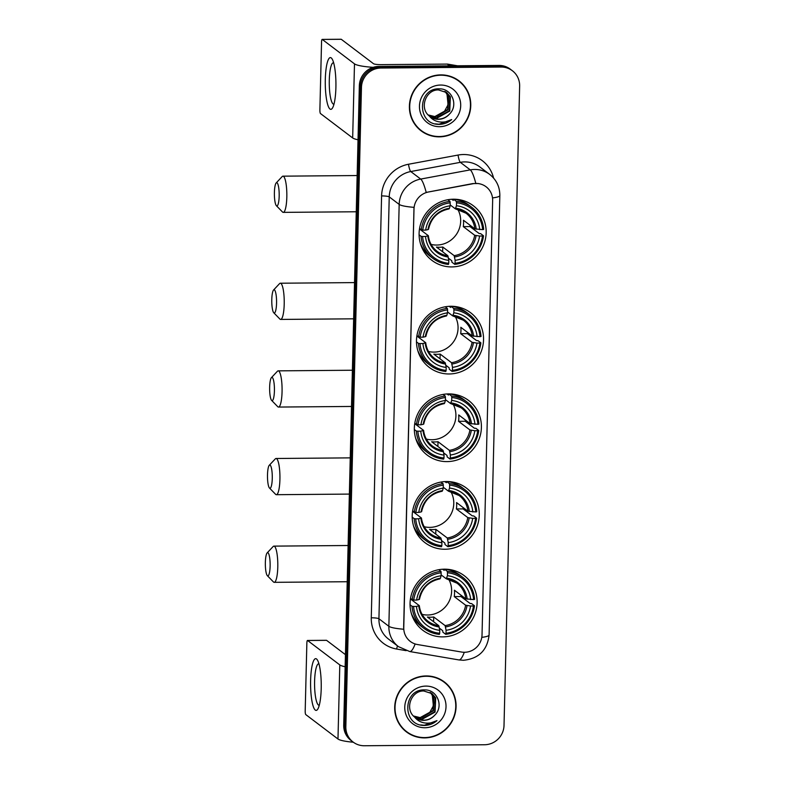 <?xml version="1.0" encoding="UTF-8"?>
<svg xmlns="http://www.w3.org/2000/svg" width="785" height="785" viewBox="0 0 785 785"><rect width="100%" height="100%" fill="white"/><g stroke="black" fill="none" stroke-linecap="round" stroke-linejoin="round"><path stroke-width="1.18" d="M444.418 569.174A34.275 33.117 127.2 0 0 412.017 592.636A34.275 33.117 127.2 0 0 422.889 630.335A34.275 33.117 127.2 0 0 442.76 636.88A34.275 33.117 127.2 0 0 475.161 613.419A34.275 33.117 127.2 0 0 464.288 575.719A34.275 33.117 127.2 0 0 444.418 569.174M450.845 306.268A34.275 33.117 127.2 0 0 418.444 329.729A34.275 33.117 127.2 0 0 429.307 367.429A34.275 33.117 127.2 0 0 449.187 373.974A34.275 33.117 127.2 0 0 481.578 350.512A34.275 33.117 127.2 0 0 470.715 312.813A34.275 33.117 127.2 0 0 450.845 306.268L450.6 307.416L449.167 306.327M448.696 393.903A34.275 33.117 127.2 0 0 416.305 417.365A34.275 33.117 127.2 0 0 427.168 455.064A34.275 33.117 127.2 0 0 447.048 461.609A34.275 33.117 127.2 0 0 479.439 438.148A34.275 33.117 127.2 0 0 468.576 400.448A34.275 33.117 127.2 0 0 448.696 393.903M446.557 481.539A34.275 33.117 127.2 0 0 414.166 505A34.275 33.117 127.2 0 0 425.028 542.7A34.275 33.117 127.2 0 0 444.899 549.245A34.275 33.117 127.2 0 0 477.3 525.783A34.275 33.117 127.2 0 0 466.437 488.084A34.275 33.117 127.2 0 0 446.557 481.539M453.455 199.213A34.275 33.117 127.2 0 0 421.064 222.675A34.275 33.117 127.2 0 0 431.927 260.375A34.275 33.117 127.2 0 0 451.807 266.92A34.275 33.117 127.2 0 0 484.198 243.458A34.275 33.117 127.2 0 0 473.335 205.758A34.275 33.117 127.2 0 0 453.455 199.213M475.985 183.445A17.456 16.868 127.2 0 0 473.012 183.729L428.531 191.982A17.456 16.868 127.2 0 0 413.999 209.085L403.765 627.666A17.456 16.868 127.2 0 0 410.3 641.433A17.456 16.868 127.2 0 0 417.473 644.534L461.56 652.041A17.456 16.868 127.2 0 0 482.029 634.888L492.646 200.548A17.456 16.868 127.2 0 0 486.111 186.781A17.456 16.868 127.2 0 0 475.985 183.445M440.846 74.889A31.361 30.311 127.2 0 0 411.193 96.359A31.361 30.311 127.2 0 0 421.143 130.859A31.361 30.311 127.2 0 0 439.325 136.845A31.361 30.311 127.2 0 0 468.969 115.375A31.361 30.311 127.2 0 0 459.029 80.875A31.361 30.311 127.2 0 0 440.846 74.889M420.613 130.447A31.361 30.311 127.2 0 0 426.883 133.901M426.157 675.944A31.361 30.311 127.2 0 0 396.503 697.414A31.361 30.311 127.2 0 0 406.453 731.914A31.361 30.311 127.2 0 0 424.636 737.9A31.361 30.311 127.2 0 0 454.279 716.43A31.361 30.311 127.2 0 0 444.339 681.929A31.361 30.311 127.2 0 0 426.157 675.944M405.923 731.512A31.361 30.311 127.2 0 0 412.194 734.966M403.765 627.666L403.686 629.227A22.628 3.474 -178.6 0 1 388.86 626.293L399.173 204.404A25.866 24.992 -52.8 0 1 420.701 179.068A22.628 3.994 79.5 0 1 426.196 192.404L472.815 183.582L478.399 183.533M512.379 70.748L510.26 69.139A19.399 18.742 127.2 0 0 499.005 65.44L378.792 66.44A19.399 18.742 127.2 0 0 359.344 85.761L343.722 725.144L344.782 725.939A19.399 18.742 127.2 0 0 352.043 741.246A19.399 18.742 127.2 0 1 344.782 725.939L360.403 86.566L344.782 725.939L345.842 726.743A19.399 18.742 127.2 0 0 353.103 742.051A19.399 18.742 127.2 0 0 364.348 745.75L484.561 744.749A19.399 18.742 127.2 0 0 504.019 725.428L519.641 86.046A19.399 18.742 127.2 0 0 512.379 70.748A19.399 18.742 127.2 0 0 501.124 67.039L380.911 68.04A19.399 18.742 127.2 0 0 361.463 87.361L345.842 726.743M378.792 66.44L379.852 67.245A19.399 18.742 127.2 0 0 360.403 86.566A19.399 18.742 127.2 0 1 379.852 67.245L500.065 66.234L379.852 67.245L380.911 68.04M511.32 69.944A19.399 18.742 127.2 0 0 500.065 66.234A19.399 18.742 127.2 0 1 511.32 69.944M403.637 627.568L413.999 207.338A22.628 3.474 1.4 0 1 399.173 204.404L389.232 196.878L378.929 618.757A25.866 24.992 127.2 0 0 388.604 639.157L398.545 646.693A25.866 24.992 -52.8 0 1 388.86 626.293L378.929 618.757A6.466 0.991 1.4 0 0 371.276 617.805L381.588 195.926A32.332 31.243 -52.8 0 1 408.494 164.251L458.057 155.057A32.332 31.243 -52.8 0 1 493.569 178.038M448.824 686.639A31.361 30.311 127.2 0 0 443.81 681.537M463.513 85.585A31.361 30.311 127.2 0 0 458.499 80.482M343.722 725.144A19.399 18.742 127.2 0 0 350.983 740.441L353.103 742.051M458.832 81.14A31.037 29.997 127.2 0 0 440.836 75.213A31.037 29.997 127.2 0 0 411.497 96.457A31.037 29.997 127.2 0 0 421.339 130.604A31.037 29.997 127.2 0 0 439.335 136.531A31.037 29.997 127.2 0 0 468.674 115.277A31.037 29.997 127.2 0 0 458.832 81.14L457.773 80.335A31.037 29.997 127.2 0 0 452.229 77.028M445.9 91.992L448.706 95.564L448.068 109.782L435.233 116.886L428.355 115.12M445.674 91.845L448.284 95.24L447.646 109.468L434.811 116.572L428.178 114.924M429.307 116.003A14.611 14.12 127.2 0 0 429.935 116.514A14.611 14.12 127.2 0 0 438.403 119.3A14.611 14.12 127.2 0 0 449.334 114.227C458.882 105.396 451.856 88.509 439.541 88.862C417.698 87.557 416.413 123.834 438.138 124.354L439.207 124.383C443.898 124.285 448.058 122.676 451.679 119.555C447.646 121.822 443.348 122.568 438.805 121.793C434.939 121.047 431.77 119.124 429.307 116.003C419.023 108.261 425.813 89.451 438.462 89.932L446.763 92.591L450.384 96.84L449.756 111.058L436.911 118.162L429.13 115.856M446.547 92.434L449.962 96.516L449.334 110.744L436.489 117.848L428.934 115.68M449.334 114.227C446.204 117.456 442.485 119.084 438.177 119.124L429.729 116.357M440.591 85.045A21.077 20.371 127.2 0 0 419.455 106.044A21.077 20.371 127.2 0 0 439.58 126.689A21.077 20.371 127.2 0 0 460.707 105.7A21.077 20.371 127.2 0 0 440.591 85.045M444.977 91.453L447.018 94.288L448.068 104.739A14.611 14.12 127.2 0 0 444.82 91.374M448.068 104.739L444.065 112.078L436.823 116.308M415.599 125.345A31.037 29.997 127.2 0 0 420.279 129.8L421.339 130.604M451.679 119.555L439.011 124.236L435.332 123.863M325.304 79.471A25.866 5.328 89.5 0 1 332.349 59.385A25.866 5.328 89.5 0 1 335.901 87.508A25.866 5.328 89.5 0 1 332.752 107.545A25.866 5.328 89.5 0 1 327.433 103.669A25.866 5.328 89.5 0 1 325.304 79.471M333.645 62.82A20.695 4.268 -90.5 0 0 333.35 62.771A20.695 4.268 -90.5 0 0 329.288 80.247A20.695 4.268 -90.5 0 0 333.694 104.15A20.695 4.268 -90.5 0 0 333.988 104.101M373.189 67.333A25.866 3.974 -178.6 0 1 354.486 63.86L322.292 39.446A3.228 0.667 -90.5 0 0 322.184 39.407A3.228 0.667 -90.5 0 0 321.546 42.135L319.887 109.841A3.228 0.667 -90.5 0 0 320.476 113.54L352.671 137.954L354.486 63.86M358.029 139.789A25.866 3.974 -178.6 0 1 352.671 137.954M341.063 39.289A3.228 0.667 89.5 0 1 341.161 39.25A3.228 0.667 89.5 0 1 341.269 39.289L373.464 63.693A6.466 0.991 1.4 0 0 381.117 64.645L447.273 64.095A3.228 3.12 -52.8 0 1 447.823 64.144L457.449 65.783M444.143 682.194A31.037 29.997 127.2 0 0 426.147 676.268A31.037 29.997 127.2 0 0 396.808 697.512A31.037 29.997 127.2 0 0 406.65 731.659A31.037 29.997 127.2 0 0 424.646 737.586A31.037 29.997 127.2 0 0 453.985 716.332A31.037 29.997 127.2 0 0 444.143 682.194L443.083 681.39A31.037 29.997 127.2 0 0 437.539 678.083M431.21 693.047L434.017 696.619L433.379 710.837L420.544 717.951L413.666 716.175M430.985 692.91L433.595 696.295L432.957 710.523L420.122 717.627L413.489 715.989M414.617 717.058A14.611 14.12 127.2 0 0 415.245 717.568A14.611 14.12 127.2 0 0 423.714 720.355A14.611 14.12 127.2 0 0 434.645 715.282C444.192 706.451 437.166 689.564 424.852 689.917C403.009 688.622 401.724 724.889 423.449 725.418L424.518 725.438C429.209 725.34 433.369 723.731 436.99 720.61C432.957 722.877 428.659 723.623 424.116 722.848C420.25 722.102 417.08 720.179 414.617 717.058C404.334 709.326 411.124 690.506 423.772 690.986L432.074 693.646L435.695 697.894L435.067 712.113L422.222 719.227L414.441 716.911M431.858 693.489L435.273 697.571L434.645 711.799L421.8 718.903L414.245 716.734M434.645 715.282C431.514 718.51 427.796 720.149 423.488 720.179L415.039 717.411M425.902 686.1A21.077 20.371 127.2 0 0 404.766 707.099A21.077 20.371 127.2 0 0 424.891 727.744A21.077 20.371 127.2 0 0 446.017 706.755A21.077 20.371 127.2 0 0 425.902 686.1M430.288 692.507L432.329 695.343L433.379 705.803A14.611 14.12 127.2 0 0 430.131 692.429M433.379 705.803L429.375 713.133L422.134 717.362M400.909 726.41A31.037 29.997 127.2 0 0 405.59 730.855L406.65 731.659M436.99 720.61L424.322 725.291L420.642 724.918M274.397 192.511A11.638 2.404 -90.5 0 0 276.379 205.699A11.638 2.404 -90.5 0 0 279.175 196.132A11.638 2.404 -90.5 0 0 276.183 182.944A11.638 2.404 -90.5 0 0 274.397 192.511M276.183 182.944L282.178 176.576A18.104 3.729 89.5 0 1 282.963 176.164A18.104 3.729 89.5 0 1 286.819 197.084A18.104 3.729 89.5 0 1 283.267 212.372A18.104 3.729 89.5 0 1 282.472 211.97L276.379 205.699M431.112 244.41A23.923 23.118 127.2 0 0 436.686 245.048A23.923 23.118 127.2 0 0 457.292 232.988A23.923 23.118 127.2 0 0 457.743 209.291M422.605 236.511L421.064 236.324A32.067 30.998 127.2 0 0 432.986 258.422A32.067 30.998 127.2 0 0 448.431 264.417L448.726 263.328A30.782 29.742 127.2 0 1 422.605 236.511L425.529 236.491A27.809 26.867 127.2 0 0 448.804 260.375L447.823 255.704L436.44 247.069A23.923 23.118 127.2 0 0 439.6 247.255A23.923 23.118 127.2 0 0 442.769 247.02L454.152 255.645L455.123 260.326A27.809 26.867 127.2 0 0 479.576 236.04L482.5 236.01A30.782 29.742 127.2 0 1 455.055 263.279L454.76 264.359A32.067 30.998 127.2 0 0 483.511 235.804L482.5 236.01M419.484 228.975L428.286 235.647L425.529 236.491M451.787 199.272L453.22 200.361L453.465 199.174M453.524 199.213L456.301 201.323L456.536 202.805A30.782 29.742 127.2 0 1 482.657 229.622L474.837 228.867L463.444 220.242A23.923 23.118 -52.8 0 1 463.297 226.63L469.979 226.571A30.713 29.683 127.2 0 0 470.127 225.295M469.979 226.571L479.125 233.498L480.675 233.655L483.511 235.804M454.76 264.359L451.924 262.21L451.748 260.698L448.461 258.216M420.377 243.419A32.067 30.998 127.2 0 0 430.151 256.273L432.986 258.422M421.064 236.324L419.092 234.823M419.533 228.651L422.762 230.123A30.782 29.742 127.2 0 1 450.207 202.854L449.972 201.372A32.067 30.998 127.2 0 0 421.221 229.936M449.972 201.372L447.823 199.743M455.055 263.279L455.123 260.326M448.804 260.375L448.726 263.328M450.207 202.854L450.129 205.817A27.809 26.867 127.2 0 0 425.686 230.103L422.762 230.123M479.576 236.04L474.68 235.255L463.297 226.63M425.686 230.103L427.982 229.622A24.875 24.031 127.2 0 1 449.462 208.28L450.129 205.817M428.286 235.647L427.825 236.01A24.875 24.031 127.2 0 0 448.274 256.999M482.657 229.622L483.668 229.416A32.067 30.998 127.2 0 0 471.746 207.309L468.91 205.16A32.067 30.998 127.2 0 0 453.887 199.213M471.746 207.309A32.067 30.998 127.2 0 0 456.301 201.323M479.733 229.652A27.809 26.867 127.2 0 0 456.458 205.758L456.536 202.805M456.458 205.758L455.3 208.81L450.158 204.914M476.24 229.22A24.875 24.031 127.2 0 0 455.791 208.221L455.3 208.81M442.652 251.779L442.769 247.02M271.787 299.566A11.638 2.404 -90.5 0 0 273.759 312.754A11.638 2.404 -90.5 0 0 276.555 303.187A11.638 2.404 -90.5 0 0 273.572 289.999A11.638 2.404 -90.5 0 0 271.787 299.566M273.572 289.999L279.558 283.63A18.104 3.729 89.5 0 1 280.343 283.218A18.104 3.729 89.5 0 1 284.209 304.129A18.104 3.729 89.5 0 1 280.647 319.426A18.104 3.729 89.5 0 1 279.862 319.024L273.759 312.754M428.492 351.464A23.923 23.118 127.2 0 0 434.066 352.102A23.923 23.118 127.2 0 0 454.672 340.042A23.923 23.118 127.2 0 0 455.123 316.335M419.985 343.565L418.444 343.379A32.067 30.998 127.2 0 0 430.376 365.476A32.067 30.998 127.2 0 0 445.811 371.472L446.115 370.383A30.782 29.742 127.2 0 1 419.985 343.565L422.919 343.536A27.809 26.867 127.2 0 0 446.184 367.429L445.213 362.758L433.82 354.123A23.923 23.118 127.2 0 0 436.98 354.31A23.923 23.118 127.2 0 0 440.149 354.074L451.532 362.699L452.513 367.37A27.809 26.867 127.2 0 0 476.956 343.094L479.89 343.065A30.782 29.742 127.2 0 1 452.435 370.334L452.14 371.413A32.067 30.998 127.2 0 0 480.891 342.859L479.89 343.065M416.864 336.029L425.676 342.702L422.919 343.536M450.904 306.268L453.681 308.377L453.916 309.859A30.782 29.742 127.2 0 1 480.037 336.677L472.217 335.921L460.834 327.296A23.923 23.118 -52.8 0 1 460.677 333.684L467.369 333.625A30.713 29.683 127.2 0 0 467.507 332.349M467.369 333.625L476.515 340.553L478.055 340.7L480.891 342.859M452.14 371.413L449.305 369.264L449.128 367.753L445.841 365.27M417.757 350.473A32.067 30.998 127.2 0 0 427.54 363.327L430.376 365.476M418.444 343.379L416.482 341.877M416.923 335.705L420.142 337.177A30.782 29.742 127.2 0 1 447.587 309.908L447.352 308.426A32.067 30.998 127.2 0 0 418.601 336.991M447.352 308.426L445.203 306.798M452.435 370.334L452.513 367.37M446.184 367.429L446.115 370.383M447.587 309.908L447.519 312.872A27.809 26.867 127.2 0 0 423.066 337.158L420.142 337.177M476.956 343.094L472.06 342.309L460.677 333.684M423.066 337.158L425.362 336.677A24.875 24.031 127.2 0 1 446.842 315.334L447.519 312.872M425.676 342.702L425.205 343.065A24.875 24.031 127.2 0 0 445.654 364.054M480.037 336.677L481.048 336.471A32.067 30.998 127.2 0 0 469.126 314.363L466.29 312.214A32.067 30.998 127.2 0 0 451.267 306.268M469.126 314.363A32.067 30.998 127.2 0 0 453.681 308.377M477.113 336.706A27.809 26.867 127.2 0 0 453.848 312.813L453.916 309.859M453.848 312.813L452.68 315.864L447.538 311.969M473.62 336.274A24.875 24.031 127.2 0 0 453.171 315.276L452.68 315.864M440.032 358.833L440.149 354.074M269.647 387.201A11.638 2.404 -90.5 0 0 271.62 400.389A11.638 2.404 -90.5 0 0 274.416 390.822A11.638 2.404 -90.5 0 0 271.424 377.634A11.638 2.404 -90.5 0 0 269.647 387.201M271.424 377.634L277.419 371.266A18.104 3.729 89.5 0 1 278.204 370.854A18.104 3.729 89.5 0 1 282.06 391.764A18.104 3.729 89.5 0 1 278.508 407.062A18.104 3.729 89.5 0 1 277.713 406.659L271.62 400.389M426.353 439.1A23.923 23.118 127.2 0 0 431.927 439.737A23.923 23.118 127.2 0 0 452.533 427.678A23.923 23.118 127.2 0 0 452.984 403.971M417.846 431.2L416.305 431.014A32.067 30.998 127.2 0 0 428.227 453.112A32.067 30.998 127.2 0 0 443.672 459.107L443.967 458.018A30.782 29.742 127.2 0 1 417.846 431.2L420.77 431.171A27.809 26.867 127.2 0 0 444.045 455.064L443.064 450.394L431.681 441.759A23.923 23.118 127.2 0 0 434.841 441.945A23.923 23.118 127.2 0 0 438.01 441.71L449.393 450.335L450.364 455.006A27.809 26.867 127.2 0 0 474.817 430.729L477.741 430.7A30.782 29.742 127.2 0 1 450.296 457.969L450.001 459.048A32.067 30.998 127.2 0 0 478.752 430.494L477.741 430.7M414.725 423.664L423.527 430.337L420.77 431.171M447.028 393.962L448.461 395.051L448.706 393.864M448.765 393.903L451.542 396.013L451.777 397.495A30.782 29.742 127.2 0 1 477.898 424.312L470.078 423.557L458.695 414.931A23.923 23.118 -52.8 0 1 458.538 421.319L465.23 421.26A30.713 29.683 127.2 0 0 465.368 419.985M465.23 421.26L474.366 428.188L475.916 428.335L478.752 430.494M450.001 459.048L447.165 456.899L446.989 455.388L443.702 452.906M415.618 438.108A32.067 30.998 127.2 0 0 425.401 450.963L428.227 453.112M416.305 431.014L414.333 429.513M414.774 423.341L418.003 424.813A30.782 29.742 127.2 0 1 445.448 397.544L445.213 396.062A32.067 30.998 127.2 0 0 416.462 424.626M445.213 396.062L443.064 394.433M450.296 457.969L450.364 455.006M444.045 455.064L443.967 458.018M445.448 397.544L445.38 400.507A27.809 26.867 127.2 0 0 420.927 424.793L418.003 424.813M474.817 430.729L469.921 429.945L458.538 421.319M420.927 424.793L423.223 424.312A24.875 24.031 127.2 0 1 444.702 402.97L445.38 400.507M423.527 430.337L423.066 430.7A24.875 24.031 127.2 0 0 443.515 451.689M477.898 424.312L478.909 424.106A32.067 30.998 127.2 0 0 466.987 401.998L464.151 399.85A32.067 30.998 127.2 0 0 449.128 393.903M466.987 401.998A32.067 30.998 127.2 0 0 451.542 396.013M474.974 424.342A27.809 26.867 127.2 0 0 451.699 400.448L451.777 397.495M451.699 400.448L450.541 403.5L445.399 399.604M471.481 423.91A24.875 24.031 127.2 0 0 451.032 402.911L450.541 403.5M437.893 446.469L438.01 441.71M267.499 474.837A11.638 2.404 -90.5 0 0 269.471 488.025A11.638 2.404 -90.5 0 0 272.267 478.457A11.638 2.404 -90.5 0 0 269.284 465.269A11.638 2.404 -90.5 0 0 267.499 474.837M269.284 465.269L275.28 458.901A18.104 3.729 89.5 0 1 276.065 458.489A18.104 3.729 89.5 0 1 279.921 479.399A18.104 3.729 89.5 0 1 276.359 494.697A18.104 3.729 89.5 0 1 275.574 494.295L269.471 488.025M424.214 526.735A23.923 23.118 127.2 0 0 429.787 527.373A23.923 23.118 127.2 0 0 450.394 515.313A23.923 23.118 127.2 0 0 450.845 491.606M415.707 518.836L414.166 518.649A32.067 30.998 127.2 0 0 426.088 540.747A32.067 30.998 127.2 0 0 441.533 546.743L441.827 545.654A30.782 29.742 127.2 0 1 415.707 518.836L418.631 518.807A27.809 26.867 127.2 0 0 441.896 542.7L440.925 538.029L429.542 529.394A23.923 23.118 127.2 0 0 432.702 529.581A23.923 23.118 127.2 0 0 435.871 529.345L447.254 537.97L448.225 542.641A27.809 26.867 127.2 0 0 472.678 518.365L475.602 518.336A30.782 29.742 127.2 0 1 448.156 545.604L447.862 546.684A32.067 30.998 127.2 0 0 476.613 518.129L475.602 518.336M412.586 511.3L421.388 517.972L418.631 518.807M444.879 481.597L446.322 482.687L446.567 481.499M446.626 481.539L449.403 483.648L449.628 485.13A30.782 29.742 127.2 0 1 475.759 511.948L467.938 511.192L456.546 502.567A23.923 23.118 -52.8 0 1 456.389 508.955L463.081 508.896A30.713 29.683 127.2 0 0 463.219 507.62M463.081 508.896L472.227 515.823L473.777 515.971L476.613 518.129M447.862 546.684L445.026 544.535L444.84 543.024L441.562 540.541M413.469 525.744A32.067 30.998 127.2 0 0 423.252 538.598L426.088 540.747M414.166 518.649L412.194 517.148M412.635 510.976L415.864 512.448A30.782 29.742 127.2 0 1 443.309 485.179L443.074 483.697A32.067 30.998 127.2 0 0 414.323 512.262M443.074 483.697L440.925 482.068M448.156 545.604L448.225 542.641M441.896 542.7L441.827 545.654M443.309 485.179L443.231 488.142A27.809 26.867 127.2 0 0 418.788 512.428L415.864 512.448M472.678 518.365L467.781 517.58L456.389 508.955M418.788 512.428L421.074 511.948A24.875 24.031 127.2 0 1 442.563 490.605L443.231 488.142M421.388 517.972L420.917 518.336A24.875 24.031 127.2 0 0 441.366 539.324M475.759 511.948L476.77 511.741A32.067 30.998 127.2 0 0 464.838 489.634L462.002 487.485A32.067 30.998 127.2 0 0 446.989 481.539M464.838 489.634A32.067 30.998 127.2 0 0 449.403 483.648M472.835 511.977A27.809 26.867 127.2 0 0 449.56 488.084L449.628 485.13M449.56 488.084L448.402 491.135L443.26 487.24M469.342 511.545A24.875 24.031 127.2 0 0 448.892 490.546L448.402 491.135M435.753 534.104L435.871 529.345M265.359 562.472A11.638 2.404 -90.5 0 0 267.332 575.66A11.638 2.404 -90.5 0 0 270.128 566.083A11.638 2.404 -90.5 0 0 267.145 552.905A11.638 2.404 -90.5 0 0 265.359 562.472M267.145 552.905L273.141 546.537A18.104 3.729 89.5 0 1 273.916 546.124A18.104 3.729 89.5 0 1 277.782 567.035A18.104 3.729 89.5 0 1 274.22 582.333A18.104 3.729 89.5 0 1 273.435 581.93L267.332 575.66M422.075 614.37A23.923 23.118 127.2 0 0 427.639 615.008A23.923 23.118 127.2 0 0 448.245 602.949A23.923 23.118 127.2 0 0 448.706 579.242M413.558 606.471L412.027 606.285A32.067 30.998 127.2 0 0 423.949 628.383A32.067 30.998 127.2 0 0 439.394 634.378L439.688 633.289A30.782 29.742 127.2 0 1 413.558 606.471L416.492 606.442A27.809 26.867 127.2 0 0 439.757 630.335L438.786 625.665L427.403 617.03A23.923 23.118 127.2 0 0 430.553 617.216A23.923 23.118 127.2 0 0 433.722 616.981L445.115 625.606L446.086 630.277A27.809 26.867 127.2 0 0 470.529 606L473.463 605.971A30.782 29.742 127.2 0 1 446.017 633.24L445.713 634.319A32.067 30.998 127.2 0 0 474.464 605.765L473.463 605.971M410.447 598.935L419.249 605.608L416.492 606.442M442.74 569.233L444.173 570.322L444.418 569.135M444.477 569.174L447.254 571.284L447.489 572.765A30.782 29.742 127.2 0 1 473.62 599.583L465.79 598.827L454.407 590.202A23.923 23.118 -52.8 0 1 454.25 596.59L460.942 596.531A30.713 29.683 127.2 0 0 461.08 595.256M460.942 596.531L470.087 603.459L471.628 603.606L474.464 605.765M445.713 634.319L442.877 632.17L442.701 630.659L439.423 628.177M411.33 613.379A32.067 30.998 127.2 0 0 421.113 626.234L423.949 628.383M412.027 606.285L410.055 604.784M410.496 598.612L413.715 600.083A30.782 29.742 127.2 0 1 441.16 572.814L440.935 571.333A32.067 30.998 127.2 0 0 412.184 599.897M440.935 571.333L438.776 569.704M446.017 633.24L446.086 630.277M439.757 630.335L439.688 633.289M441.16 572.814L441.091 575.778A27.809 26.867 127.2 0 0 416.649 600.064L413.715 600.083M470.529 606L465.633 605.215L454.25 596.59M416.649 600.064L418.935 599.583A24.875 24.031 127.2 0 1 440.424 578.241L441.091 575.778M419.249 605.608L418.778 605.971A24.875 24.031 127.2 0 0 439.227 626.96M473.62 599.583L474.621 599.377A32.067 30.998 127.2 0 0 462.699 577.269L459.863 575.12A32.067 30.998 127.2 0 0 444.85 569.174M462.699 577.269A32.067 30.998 127.2 0 0 447.254 571.284M470.686 599.612A27.809 26.867 127.2 0 0 447.421 575.719L447.489 572.765M447.421 575.719L446.253 578.771L441.111 574.875M467.193 599.181A24.875 24.031 127.2 0 0 446.743 578.182L446.253 578.771M433.605 621.74L433.722 616.981M310.615 680.526A25.866 5.328 89.5 0 1 317.66 660.45A25.866 5.328 89.5 0 1 321.212 688.563A25.866 5.328 89.5 0 1 318.062 708.61A25.866 5.328 89.5 0 1 312.744 704.724A25.866 5.328 89.5 0 1 310.615 680.526M318.955 663.874A20.695 4.268 -90.5 0 0 318.661 663.825A20.695 4.268 -90.5 0 0 314.599 681.302A20.695 4.268 -90.5 0 0 319.004 705.205A20.695 4.268 -90.5 0 0 319.299 705.156M345.145 666.75A25.866 3.974 -178.6 0 1 339.797 664.915L307.592 640.501A3.228 0.667 -90.5 0 0 307.494 640.462A3.228 0.667 -90.5 0 0 306.857 643.2L305.198 710.906A3.228 0.667 -90.5 0 0 305.787 714.595L337.982 739.009L339.797 664.915M353.348 742.227A25.866 3.974 -178.6 0 1 337.982 739.009M326.374 640.344A3.228 0.667 89.5 0 1 326.472 640.305A3.228 0.667 89.5 0 1 326.58 640.344L345.439 654.651M408.494 164.251A6.466 1.138 -100.5 0 0 410.761 171.542L420.701 179.068L470.264 169.874A25.866 24.992 -52.8 0 1 474.67 169.452A25.866 24.992 -52.8 0 1 489.673 174.388L479.733 166.852A25.866 24.992 127.2 0 0 464.74 161.916A25.866 24.992 127.2 0 0 460.334 162.338L410.761 171.542A25.866 24.992 127.2 0 0 389.232 196.878A6.466 0.991 1.4 0 0 381.588 195.926M475.788 183.327A22.628 3.994 79.5 0 0 470.264 169.874L460.334 162.338A6.466 1.138 -100.5 0 1 458.057 155.057M481.794 637.351A22.628 3.474 1.4 0 0 489.094 634.986L499.839 195.524A22.628 3.474 -178.6 0 1 492.509 197.898M415.137 643.955A22.628 5.201 99.7 0 1 409.741 651.54L398.545 646.693M464.288 652.286A22.628 5.201 99.7 0 1 458.882 659.92L409.741 651.54M406.169 650.667L396.651 649.038A32.332 31.243 -52.8 0 1 371.276 617.805M501.124 67.039L499.005 65.44M361.463 87.361L359.344 85.761M397.495 645.898A6.466 1.482 -80.3 0 0 396.651 649.038M449.579 65.852L447.273 64.095M341.269 39.289L322.292 39.446M447.823 64.144L450.07 65.842M428.306 235.834A23.923 23.118 127.2 0 0 437.108 251.328A23.923 23.118 127.2 0 0 447.823 255.704M454.593 256.95A24.875 24.031 127.2 0 0 476.083 235.608M454.152 255.645A23.923 23.118 127.2 0 0 474.68 235.255M474.837 228.867A23.923 23.118 127.2 0 0 466.015 213.196A23.923 23.118 127.2 0 0 455.467 208.839M425.696 342.878A23.923 23.118 127.2 0 0 434.488 358.372A23.923 23.118 127.2 0 0 445.213 362.758M451.983 364.004A24.875 24.031 127.2 0 0 473.463 342.662M451.532 362.699A23.923 23.118 127.2 0 0 472.06 342.309M472.217 335.921A23.923 23.118 127.2 0 0 463.395 320.241A23.923 23.118 127.2 0 0 452.847 315.894M423.547 430.514A23.923 23.118 127.2 0 0 432.349 446.008A23.923 23.118 127.2 0 0 443.064 450.394M449.844 451.64A24.875 24.031 127.2 0 0 471.324 430.298M449.393 450.335A23.923 23.118 127.2 0 0 469.921 429.945M470.078 423.557A23.923 23.118 127.2 0 0 461.256 407.876A23.923 23.118 127.2 0 0 450.708 403.529M421.408 518.149A23.923 23.118 127.2 0 0 430.209 533.643A23.923 23.118 127.2 0 0 440.925 538.029M447.695 539.275A24.875 24.031 127.2 0 0 469.185 517.933M447.254 537.97A23.923 23.118 127.2 0 0 467.781 517.58M467.938 511.192A23.923 23.118 127.2 0 0 459.117 495.512A23.923 23.118 127.2 0 0 448.569 491.165M419.268 605.784A23.923 23.118 127.2 0 0 428.07 621.278A23.923 23.118 127.2 0 0 438.786 625.665M445.556 626.911A24.875 24.031 127.2 0 0 467.036 605.569M445.115 625.606A23.923 23.118 127.2 0 0 465.633 605.215M465.79 598.827A23.923 23.118 127.2 0 0 456.968 583.147A23.923 23.118 127.2 0 0 446.42 578.8M326.58 640.344L307.592 640.501M458.882 659.92L463.415 660.283C478.752 658.713 487.308 650.284 489.094 634.986M499.839 195.524C499.839 186.859 496.454 179.814 489.673 174.388M322.184 39.407L341.161 39.25M356.262 211.764L283.267 212.372M459.48 199.714L460.972 200.852M437.108 251.328C432.093 247.412 429.179 242.212 428.355 235.736M428.512 229.367C431.014 218.044 437.873 211.214 449.089 208.908M422.369 248.668L423.861 249.807M455.378 208.849L466.015 213.196M357.155 175.546L282.963 176.164M353.652 318.818L280.647 319.426M456.86 306.768L458.361 307.906M434.488 358.372C429.483 354.467 426.559 349.266 425.735 342.79M425.892 336.422C428.394 325.088 435.253 318.268 446.479 315.962M419.749 355.723L421.251 356.861M452.768 315.904L463.395 320.241M354.535 282.6L280.343 283.218M351.503 406.453L278.508 407.062M454.721 394.404L456.213 395.542M432.349 446.008C427.334 442.102 424.42 436.902 423.596 430.425M423.753 424.057C426.255 412.724 433.114 405.904 444.33 403.598M417.61 443.358L419.102 444.496M450.619 403.539L461.256 407.876M352.396 370.235L278.204 370.854M349.364 494.089L276.359 494.697M452.582 482.039L454.073 483.177M430.209 533.643C425.195 529.738 422.281 524.537 421.457 518.061M421.614 511.692C424.116 500.359 430.975 493.539 442.19 491.233M415.471 530.994L416.963 532.122M448.48 491.174L459.117 495.512M350.247 457.871L276.065 458.489M347.225 581.724L274.22 582.333M450.433 569.674L451.934 570.813M428.07 621.278C423.056 617.373 420.142 612.172 419.318 605.696M419.465 599.328C421.977 587.994 428.836 581.175 440.051 578.869M413.322 618.629L414.823 619.758M446.341 578.81L456.968 583.147M348.108 545.506L273.916 546.124M307.494 640.462L326.472 640.305"/></g></svg>
